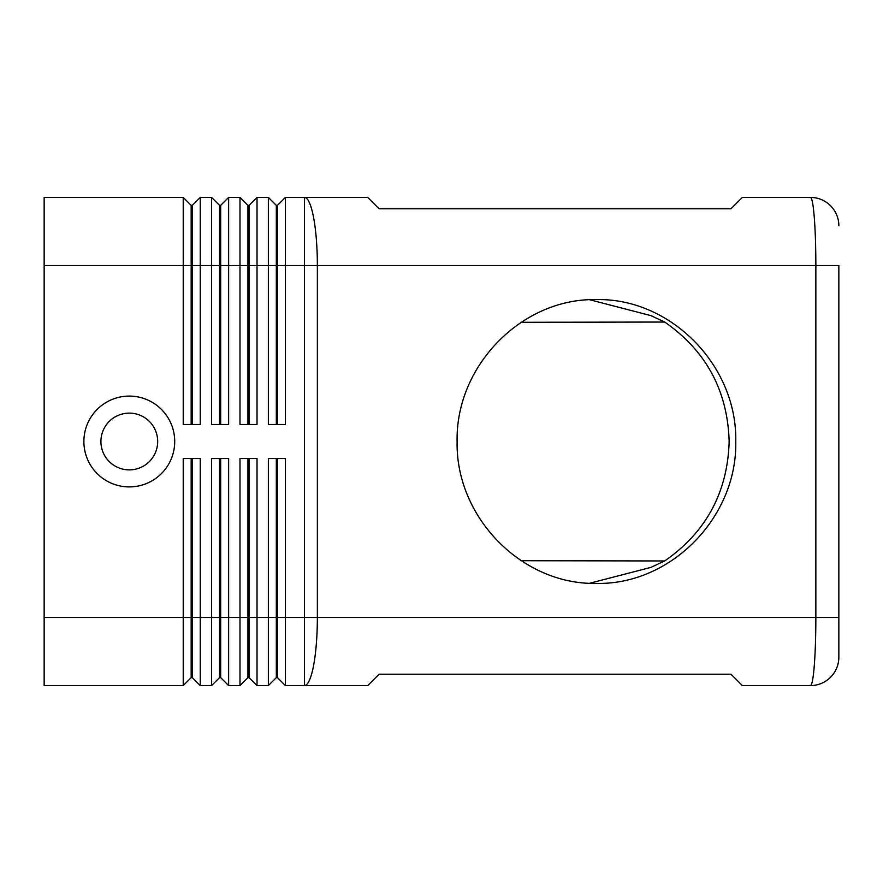 <?xml version="1.0" encoding="UTF-8"?>
<svg xmlns="http://www.w3.org/2000/svg" width="883" height="883" viewBox="0 0 883 883"><rect width="100%" height="100%" fill="white"/><g stroke="black" fill="none" stroke-linecap="round" stroke-linejoin="round"><path stroke-width="1.32" d="M191.169 458.531L191.169 617.471L44.15 617.471L44.15 197.417L183.222 197.417L183.222 424.469L200.253 424.469L200.253 197.417L211.6 197.417L211.6 424.469L228.631 424.469L228.631 197.417L239.988 197.417L239.988 424.469L257.019 424.469L257.019 197.417L268.366 197.417L268.366 424.469L285.397 424.469L285.397 265.529L304.414 265.529L304.414 197.417L367.703 197.417L379.061 208.763L731.003 208.763L742.349 197.417L810.473 197.417A28.377 28.377 0 0 1 830.539 205.728A28.377 28.377 0 0 0 810.473 197.417C811.952 197.715 813.221 204.37 814.281 217.361C815.307 230.794 815.837 246.843 815.859 265.529L838.85 265.529L838.85 657.206L838.85 617.471L815.859 617.471C815.837 636.157 815.307 652.206 814.281 665.639C813.221 678.63 811.952 685.285 810.473 685.583A28.377 28.377 0 0 0 830.539 677.272A28.377 28.377 0 0 1 810.473 685.583L742.349 685.583L731.003 674.237L379.061 674.237L367.703 685.583L304.414 685.583L304.414 617.471L285.397 617.471L285.397 458.531L268.366 458.531L268.366 685.583L257.019 685.583L257.019 458.531L239.988 458.531L239.988 685.583L228.631 685.583L228.631 458.531L211.6 458.531L211.6 685.583L200.253 685.583L200.253 458.531L183.222 458.531L183.222 685.583L191.169 677.636L192.306 677.636L192.306 458.531M191.169 424.469L191.169 205.364L192.306 205.364L192.306 424.469M183.222 197.417L191.169 205.364M276.313 458.531L276.313 677.636L277.45 677.636L285.397 685.583L304.414 685.583A68.112 12.947 90 0 0 313.564 665.639A68.112 12.947 90 0 0 317.35 617.471L304.414 617.471L304.414 265.529L815.859 265.529L815.859 617.471L317.35 617.471L317.35 265.529A68.112 12.947 90 0 0 313.564 217.361A68.112 12.947 90 0 0 304.414 197.417L285.397 197.417L285.397 265.529L277.45 265.529L277.45 424.469M219.547 424.469L219.547 205.364L220.684 205.364L220.684 424.469M211.6 197.417L219.547 205.364M247.935 424.469L247.935 205.364L249.072 205.364L249.072 424.469M239.988 197.417L247.935 205.364M277.45 205.364L277.45 265.529L276.313 265.529L276.313 205.364L277.45 205.364L285.397 197.417M268.366 197.417L276.313 205.364M192.306 677.636L200.253 685.583M44.15 617.471L44.15 685.583L183.222 685.583M219.547 458.531L219.547 617.471L191.169 617.471L191.169 677.636M285.397 685.583L285.397 617.471L277.45 617.471L277.45 458.531M247.935 458.531L247.935 617.471L219.547 617.471L219.547 677.636L220.684 677.636L220.684 458.531M220.684 677.636L228.631 685.583M277.45 677.636L277.45 617.471L247.935 617.471L247.935 677.636L249.072 677.636L249.072 458.531M249.072 677.636L257.019 685.583M589.734 583.244L650.992 567.361L664.678 560.959C706.113 532.184 727.603 492.361 729.159 441.5C727.603 390.639 706.113 350.816 664.678 322.041L520.838 322.295M520.838 560.705L664.678 560.959M100.916 441.5A28.377 28.377 0 0 0 129.293 469.877A28.377 28.377 0 0 0 157.682 441.5A28.377 28.377 0 0 0 129.293 413.123A28.377 28.377 0 0 0 100.916 441.5A28.377 28.377 0 0 0 129.293 469.877A28.377 28.377 0 0 0 157.682 441.5A28.377 28.377 0 0 0 129.293 413.123A28.377 28.377 0 0 0 100.916 441.5M174.713 441.5A45.408 45.408 0 0 1 129.293 486.908A45.408 45.408 0 0 1 83.885 441.5A45.408 45.408 0 0 1 129.293 396.092A45.408 45.408 0 0 1 174.713 441.5M664.678 322.041L650.992 315.639L589.734 299.756M735.76 441.5C737.316 517.35 670.903 584.999 596.433 583.409C521.963 584.999 455.551 517.35 457.107 441.5C455.551 365.65 521.963 298.001 596.433 299.591C670.903 298.001 737.316 365.65 735.76 441.5M276.313 677.636L268.366 685.583M247.935 677.636L239.988 685.583M219.547 677.636L211.6 685.583M276.313 424.469L276.313 265.529L44.15 265.529M249.072 205.364L257.019 197.417M220.684 205.364L228.631 197.417M192.306 205.364L200.253 197.417M830.539 677.272A28.377 28.377 0 0 0 838.85 657.206A28.377 28.377 0 0 1 830.539 677.272M838.85 225.794A28.377 28.377 0 0 0 830.539 205.728A28.377 28.377 0 0 1 838.85 225.794"/></g></svg>
